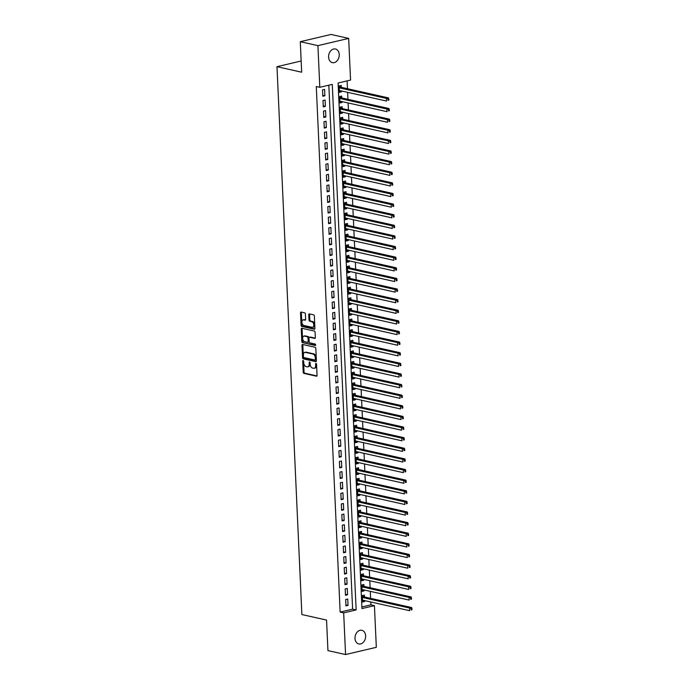 <?xml version="1.0" encoding="UTF-8"?>
<svg xmlns="http://www.w3.org/2000/svg" width="689" height="689" viewBox="0 0 689 689"><rect width="100%" height="100%" fill="white"/><g stroke="black" fill="none" stroke-linecap="round" stroke-linejoin="round"><path stroke-width="1.03" d="M303.16 360.502A0.749 0.465 -103.2 0 0 302.704 361.122L303.203 372.198A1.068 0.663 -103.2 0 0 303.944 373.395L316.406 376.185A1.068 0.663 -103.2 0 0 317.052 375.298L316.552 364.231A0.749 0.465 -103.2 0 0 315.579 364.007L315.648 365.446A3.428 2.136 -103.2 0 1 314.218 368.279A3.428 2.136 -103.2 0 1 313.581 368.279L312.539 368.047A3.428 2.136 -103.2 0 1 310.179 364.214L310.11 362.784A0.749 0.465 -103.2 0 0 309.146 362.569L309.206 363.999A3.428 2.136 -103.2 0 1 307.776 366.841A3.428 2.136 -103.2 0 1 307.148 366.841L306.105 366.608A3.428 2.136 -103.2 0 1 303.737 362.776L303.677 361.346A0.749 0.465 -103.2 0 0 303.16 360.502M303.539 360.838A0.749 0.465 -103.2 0 0 303.539 360.933L304.038 372A1.068 0.663 -103.2 0 0 304.779 373.197L316.923 375.918M316.406 363.723A0.749 0.465 -103.2 0 0 316.415 363.818L316.475 365.248L315.648 365.446M309.972 362.285A0.749 0.465 -103.2 0 0 309.972 362.371L310.041 363.809L309.206 363.999M339.238 54.569A6.985 5.228 -77.4 0 1 332.391 62.639A6.985 5.228 -77.4 0 1 328.601 57.075A6.985 5.228 -77.4 0 1 335.448 49.005A6.985 5.228 -77.4 0 1 339.238 54.569M365.635 635.878A6.985 5.228 -77.4 0 1 358.788 643.939A6.985 5.228 -77.4 0 1 354.999 638.384A6.985 5.228 -77.4 0 1 361.846 630.314A6.985 5.228 -77.4 0 1 365.635 635.878M305.399 314.046A1.068 0.663 -103.2 0 0 304.659 312.849L301.162 312.065A1.068 0.663 -103.2 0 0 300.516 312.952L301.076 325.251A1.068 0.663 -103.2 0 0 301.816 326.448L314.27 329.239A1.068 0.663 -103.2 0 0 314.916 328.352L314.365 316.053A1.068 0.663 -103.2 0 0 313.624 314.856L309.395 313.908A1.068 0.663 -103.2 0 0 308.758 314.795L308.991 320.058A1.068 0.663 -103.2 0 0 309.731 321.255L311.824 321.729A2.868 1.783 -103.2 0 1 313.771 324.519A2.868 1.783 -103.2 0 1 312.608 327.301A2.868 1.783 -103.2 0 1 312.083 327.301L303.875 325.466A2.868 1.783 -103.2 0 1 301.937 322.676A2.868 1.783 -103.2 0 1 303.091 319.885A2.868 1.783 -103.2 0 1 303.625 319.885L304.994 320.196A1.068 0.663 -103.2 0 0 305.632 319.308L305.399 314.046M345.568 654.55L327.938 650.597L326.552 620.074L301.868 614.545L276.987 66.687L301.67 72.216L300.283 41.684L317.913 45.638L348.668 38.403L350.563 80.07L338.092 83.007L361.958 608.576L374.428 605.64L376.323 647.316L345.568 654.55L343.673 612.874L356.144 609.946L332.279 84.377L319.808 87.314L317.913 45.638M319.808 87.314L316.285 86.521L340.151 612.09L343.673 612.874M302.635 344.474A1.068 0.663 -103.2 0 0 301.989 345.361L302.549 357.66A1.068 0.663 -103.2 0 0 303.289 358.857L315.743 361.647A1.068 0.663 -103.2 0 0 316.389 360.76L315.829 348.462A1.068 0.663 -103.2 0 0 315.097 347.265L302.635 344.474M301.808 341.451L301.257 329.153A1.068 0.663 -103.2 0 1 301.894 328.265L314.356 331.064A1.068 0.663 -103.2 0 1 315.097 332.262L315.338 337.524A1.068 0.663 -103.2 0 1 314.692 338.411L309.637 337.274A1.068 0.663 -103.2 0 0 308.991 338.161L309.154 341.658A1.068 0.663 -103.2 0 0 309.895 342.855L315.149 344.035A0.749 0.465 -103.2 0 1 315.217 345.49L302.549 342.648A1.068 0.663 -103.2 0 1 301.808 341.451L302.643 341.262L302.083 328.963L301.257 329.153M341.477 90.957L341.52 91.852L339.393 91.379M341.313 87.339L341.227 85.479L339.152 85.97L339.436 92.343L341.52 91.852M341.959 101.576L342.002 102.472L339.875 101.989M341.796 97.959L341.71 96.098L339.634 96.589L339.918 102.954L342.002 102.472M342.442 112.195L342.485 113.082L340.357 112.608M342.278 108.569L342.192 106.717L340.116 107.2L340.4 113.573L342.485 113.082M342.924 122.806L342.967 123.701L340.84 123.228M342.76 119.188L342.674 117.328L340.599 117.819L340.883 124.192L342.967 123.701M343.406 133.425L343.449 134.321L341.322 133.847M343.243 129.808L343.156 127.947L341.081 128.438L341.365 134.811L343.449 134.321M343.889 144.044L343.932 144.94L341.804 144.466M343.725 140.427L343.639 138.567L341.563 139.057L341.847 145.431L343.932 144.94M344.371 154.663L344.414 155.559L342.287 155.077M344.207 151.046L344.121 149.186L342.045 149.677L342.33 156.041L344.414 155.559M344.853 165.282L344.888 166.17L342.769 165.696M344.689 161.657L344.603 159.805L342.528 160.287L342.812 166.66L344.888 166.17M345.335 175.893L345.37 176.789L343.251 176.315M345.172 172.276L345.086 170.416L343.01 170.906L343.294 177.28L345.37 176.789M345.818 186.512L345.852 187.408L343.733 186.934M345.654 182.895L345.568 181.035L343.492 181.526L343.777 187.899L345.852 187.408M346.3 197.132L346.334 198.027L344.216 197.554M346.136 193.514L346.05 191.654L343.975 192.145L344.259 198.518L346.334 198.027M346.782 207.751L346.817 208.646L344.698 208.164M346.619 204.133L346.533 202.273L344.457 202.764L344.741 209.129L346.817 208.646M347.265 218.37L347.299 219.257L345.18 218.783M347.101 214.744L347.015 212.892L344.939 213.375L345.223 219.748L347.299 219.257M347.747 228.981L347.781 229.876L345.663 229.403M347.583 225.363L347.497 223.503L345.422 223.994L345.706 230.367L347.781 229.876M348.229 239.6L348.264 240.495L346.145 240.022M348.066 235.982L347.979 234.122L345.895 234.613L346.188 240.986L348.264 240.495M348.712 250.219L348.746 251.115L346.627 250.641M348.548 246.602L348.462 244.741L346.378 245.232L346.67 251.606L348.746 251.115M349.194 260.838L349.228 261.734L347.11 261.252M349.03 257.221L348.944 255.361L346.86 255.852L347.153 262.216L349.228 261.734M349.676 271.457L349.711 272.344L347.592 271.871M349.512 267.832L349.426 265.98L347.342 266.462L347.635 272.835L349.711 272.344M350.158 282.068L350.193 282.964L348.074 282.49M349.986 278.451L349.909 276.59L347.824 277.081L348.117 283.455L350.193 282.964M350.641 292.687L350.675 293.583L348.556 293.109M350.468 289.07L350.391 287.21L348.307 287.701L348.6 294.074L350.675 293.583M351.123 303.306L351.157 304.202L349.039 303.72M350.951 299.689L350.873 297.829L348.789 298.32L349.082 304.684L351.157 304.202M351.605 313.926L351.64 314.813L349.521 314.339M351.433 310.308L351.356 308.448L349.271 308.939L349.564 315.304L351.64 314.813M352.079 324.545L352.122 325.432L350.003 324.958M351.915 320.919L351.838 319.067L349.754 319.55L350.046 325.923L352.122 325.432M352.561 335.155L352.604 336.051L350.486 335.577M352.398 331.538L352.32 329.678L350.236 330.169L350.529 336.542L352.604 336.051M353.044 345.775L353.087 346.67L350.968 346.197M352.88 342.157L352.802 340.297L350.718 340.788L351.011 347.161L353.087 346.67M353.526 356.394L353.569 357.29L351.45 356.807M353.362 352.777L353.285 350.916L351.201 351.407L351.493 357.772L353.569 357.29M354.008 367.013L354.051 367.9L351.933 367.426M353.845 363.396L353.767 361.536L351.683 362.026L351.976 368.391L354.051 367.9M354.49 377.632L354.534 378.519L352.415 378.046M354.327 374.006L354.249 372.155L352.165 372.637L352.458 379.01L354.534 378.519M354.973 388.243L355.016 389.139L352.897 388.665M354.809 384.626L354.723 382.765L352.647 383.256L352.94 389.629L355.016 389.139M355.455 398.862L355.498 399.758L353.379 399.284M355.291 395.245L355.205 393.385L353.13 393.875L353.423 400.249L355.498 399.758M355.937 409.481L355.98 410.377L353.862 409.895M355.774 405.864L355.688 404.004L353.612 404.495L353.905 410.859L355.98 410.377M356.42 420.101L356.463 420.988L354.344 420.514M356.256 416.483L356.17 414.623L354.094 415.114L354.387 421.479L356.463 420.988M356.902 430.72L356.945 431.607L354.826 431.133M356.738 427.094L356.652 425.242L354.577 425.724L354.869 432.098L356.945 431.607M357.384 441.33L357.427 442.226L355.309 441.752M357.221 437.713L357.135 435.853L355.059 436.344L355.352 442.717L357.427 442.226M357.867 451.95L357.91 452.845L355.791 452.372M357.703 448.332L357.617 446.472L355.541 446.963L355.834 453.336L357.91 452.845M358.349 462.569L358.392 463.464L356.273 462.982M358.185 458.952L358.099 457.091L356.024 457.582L356.316 463.947L358.392 463.464M358.831 473.188L358.874 474.075L356.756 473.601M358.668 469.571L358.581 467.71L356.506 468.201L356.799 474.566L358.874 474.075M359.313 483.799L359.357 484.694L357.238 484.221M359.15 480.181L359.064 478.33L356.988 478.812L357.281 485.185L359.357 484.694M359.796 494.418L359.839 495.313L357.72 494.84M359.632 490.801L359.546 488.94L357.47 489.431L357.763 495.804L359.839 495.313M360.278 505.037L360.321 505.933L358.202 505.459M360.114 501.42L360.028 499.559L357.953 500.05L358.246 506.424L360.321 505.933M360.76 515.656L360.803 516.552L358.676 516.07M360.597 512.039L360.511 510.179L358.435 510.67L358.728 517.034L360.803 516.552M361.243 526.275L361.286 527.163L359.158 526.689M361.079 522.65L360.993 520.798L358.917 521.289L359.21 527.653L361.286 527.163M361.725 536.886L361.768 537.782L359.641 537.308M361.561 533.269L361.475 531.417L359.4 531.899L359.692 538.273L361.768 537.782M362.207 547.505L362.25 548.401L360.123 547.927M362.044 543.888L361.958 542.028L359.882 542.519L360.175 548.892L362.25 548.401M362.69 558.124L362.733 559.02L360.605 558.546M362.526 554.507L362.44 552.647L360.364 553.138L360.657 559.511L362.733 559.02M363.172 568.744L363.215 569.639L361.088 569.157M363.008 565.126L362.922 563.266L360.847 563.757L361.131 570.122L363.215 569.639M363.654 579.363L363.697 580.25L361.57 579.776M363.491 575.737L363.404 573.885L361.329 574.376L361.613 580.741L363.697 580.25M364.137 589.973L364.18 590.869L362.052 590.395M363.973 586.356L363.887 584.505L361.811 584.987L362.095 591.36L364.18 590.869M345.671 599.516L345.956 605.889L348.031 605.398L347.747 599.034L345.671 599.516M345.189 588.906L345.473 595.27L347.549 594.788L347.265 588.415L345.189 588.906M344.707 578.286L344.991 584.66L347.075 584.169L346.782 577.795L344.707 578.286M344.224 567.667L344.509 574.04L346.593 573.549L346.3 567.176L344.224 567.667M343.742 557.048L344.026 563.421L346.111 562.93L345.818 556.557L343.742 557.048M343.26 546.429L343.544 552.802L345.628 552.311L345.335 545.946L343.26 546.429M342.777 535.818L343.062 542.183L345.146 541.7L344.853 535.327L342.777 535.818M342.295 525.199L342.579 531.572L344.664 531.081L344.371 524.708L342.295 525.199M341.813 514.58L342.097 520.953L344.181 520.462L343.889 514.089L341.813 514.58M341.331 503.96L341.615 510.334L343.699 509.843L343.406 503.47L341.331 503.96M340.848 493.341L341.133 499.714L343.217 499.224L342.924 492.859L340.848 493.341M340.366 482.731L340.65 489.095L342.734 488.613L342.442 482.24L340.366 482.731M339.884 472.111L340.168 478.485L342.252 477.994L341.959 471.62L339.884 472.111M339.401 461.492L339.686 467.865L341.77 467.375L341.477 461.001L339.401 461.492M338.919 450.873L339.203 457.246L341.288 456.755L340.995 450.382L338.919 450.873M338.437 440.254L338.721 446.627L340.805 446.136L340.512 439.771L338.437 440.254M337.954 429.643L338.239 436.008L340.323 435.526L340.03 429.152L337.954 429.643M337.472 419.024L337.765 425.397L339.841 424.906L339.548 418.533L337.472 419.024M336.99 408.405L337.283 414.778L339.358 414.287L339.066 407.914L336.99 408.405M336.508 397.786L336.8 404.159L338.876 403.668L338.583 397.295L336.508 397.786M336.025 387.166L336.318 393.54L338.394 393.049L338.101 386.684L336.025 387.166M335.543 376.556L335.836 382.92L337.911 382.438L337.619 376.065L335.543 376.556M335.061 365.937L335.354 372.31L337.429 371.819L337.136 365.446L335.061 365.937M334.578 355.317L334.871 361.691L336.947 361.2L336.654 354.826L334.578 355.317M334.096 344.698L334.389 351.071L336.465 350.58L336.172 344.216L334.096 344.698M333.614 334.087L333.907 340.452L335.982 339.961L335.689 333.597L333.614 334.087M333.132 323.468L333.424 329.833L335.5 329.351L335.207 322.977L333.132 323.468M332.649 312.849L332.942 319.222L335.018 318.731L334.725 312.358L332.649 312.849M332.167 302.23L332.46 308.603L334.535 308.112L334.243 301.739L332.167 302.23M331.685 291.611L331.977 297.984L334.053 297.493L333.76 291.128L331.685 291.611M331.202 281L331.495 287.365L333.571 286.874L333.278 280.509L331.202 281M330.72 270.381L331.013 276.745L333.088 276.263L332.796 269.89L330.72 270.381M330.238 259.762L330.531 266.135L332.606 265.644L332.313 259.271L330.238 259.762M329.755 249.142L330.048 255.516L332.124 255.025L331.84 248.651L329.755 249.142M329.273 238.523L329.566 244.896L331.642 244.406L331.357 238.041L329.273 238.523M328.791 227.913L329.084 234.277L331.159 233.786L330.875 227.422L328.791 227.913M328.308 217.293L328.601 223.658L330.677 223.176L330.393 216.802L328.308 217.293M327.826 206.674L328.119 213.047L330.195 212.556L329.91 206.183L327.826 206.674M327.344 196.055L327.637 202.428L329.712 201.937L329.428 195.564L327.344 196.055M326.862 185.436L327.154 191.809L329.23 191.318L328.946 184.953L326.862 185.436M326.379 174.825L326.672 181.19L328.748 180.699L328.464 174.334L326.379 174.825M325.897 164.206L326.19 170.571L328.265 170.088L327.981 163.715L325.897 164.206M325.415 153.587L325.708 159.96L327.783 159.469L327.499 153.096L325.415 153.587M324.932 142.968L325.225 149.341L327.301 148.85L327.017 142.477L324.932 142.968M324.45 132.348L324.743 138.722L326.819 138.231L326.534 131.866L324.45 132.348M323.968 121.738L324.261 128.102L326.336 127.611L326.052 121.247L323.968 121.738M323.486 111.118L323.778 117.483L325.854 117.001L325.57 110.628L323.486 111.118M323.003 100.499L323.296 106.873L325.372 106.382L325.087 100.008L323.003 100.499M340.151 612.09L352.613 609.154L328.825 85.186M324.889 95.762L324.605 89.389L322.53 89.88L322.814 96.253L324.889 95.762L322.771 95.289M361.889 606.966L370.906 604.847L370.768 601.971M370.604 598.353L370.286 591.36M370.122 587.734L369.804 580.741M369.64 577.124L369.33 570.122M369.158 566.504L368.848 559.502M368.675 555.885L368.365 548.883M368.193 545.266L367.883 538.273M367.711 534.647L367.401 527.653M367.237 524.036L366.918 517.034M366.755 513.417L366.436 506.415M366.272 502.798L365.954 495.796M365.79 492.179L365.471 485.185M365.308 481.559L364.989 474.566M364.825 470.949L364.507 463.947M364.343 460.33L364.025 453.328M363.861 449.71L363.542 442.708M363.379 439.091L363.06 432.098M362.896 428.472L362.578 421.479M362.414 417.861L362.095 410.859M361.932 407.242L361.613 400.24M361.449 396.623L361.131 389.621M360.967 386.004L360.648 379.01M360.485 375.384L360.166 368.391M360.002 364.774L359.684 357.772M359.52 354.155L359.202 347.153M359.038 343.535L358.719 336.533M358.556 332.916L358.237 325.923M358.073 322.297L357.755 315.304M357.591 311.686L357.272 304.684M357.109 301.067L356.79 294.065M356.626 290.448L356.308 283.446M356.144 279.829L355.825 272.835M355.662 269.21L355.343 262.216M355.179 258.599L354.861 251.597M354.697 247.98L354.379 240.978M354.215 237.361L353.896 230.359M353.733 226.741L353.414 219.748M353.25 216.122L352.932 209.129M352.768 205.511L352.449 198.51M352.286 194.892L351.967 187.89M351.803 184.273L351.485 177.271M351.321 173.654L351.002 166.66M350.839 163.035L350.52 156.041M350.356 152.424L350.038 145.422M349.874 141.805L349.556 134.803M349.392 131.186L349.073 124.184M348.91 120.566L348.591 113.573M348.427 109.956L348.109 102.954M347.945 99.337L347.626 92.335M347.463 88.717L347.11 80.889M364.455 596.975L364.369 595.115L362.293 595.606L362.578 601.979L364.662 601.488L364.619 600.593M301.162 60.994L276.987 66.687M300.283 41.684L331.039 34.45L348.668 38.403M370.906 604.847L374.428 605.64M352.613 609.154L356.144 609.946M364.662 601.488L362.535 601.015M348.031 605.398L345.912 604.925M347.549 594.788L345.43 594.306M347.075 584.169L344.948 583.695M346.593 573.549L344.466 573.076M346.111 562.93L343.983 562.457M345.628 552.311L343.501 551.837M345.146 541.7L343.019 541.218M344.664 531.081L342.536 530.608M344.181 520.462L342.054 519.988M343.699 509.843L341.572 509.369M343.217 499.224L341.089 498.75M342.734 488.613L340.607 488.131M342.252 477.994L340.125 477.52M341.77 467.375L339.643 466.901M341.288 456.755L339.16 456.282M340.805 446.136L338.678 445.662M340.323 435.526L338.196 435.043M339.841 424.906L337.713 424.433M339.358 414.287L337.231 413.813M338.876 403.668L336.749 403.194M338.394 393.049L336.266 392.575M337.911 382.438L335.793 381.956M337.429 371.819L335.31 371.345M336.947 361.2L334.828 360.726M336.465 350.58L334.346 350.107M335.982 339.961L333.864 339.488M335.5 329.351L333.381 328.868M335.018 318.731L332.899 318.258M334.535 308.112L332.417 307.638M334.053 297.493L331.934 297.019M333.571 286.874L331.452 286.4M333.088 276.263L330.97 275.781M332.606 265.644L330.487 265.17M332.124 255.025L330.005 254.551M331.642 244.406L329.523 243.932M331.159 233.786L329.041 233.313M330.677 223.176L328.558 222.693M330.195 212.556L328.076 212.083M329.712 201.937L327.594 201.464M329.23 191.318L327.111 190.844M328.748 180.699L326.629 180.225M328.265 170.088L326.147 169.606M327.783 159.469L325.664 158.995M327.301 148.85L325.182 148.376M326.819 138.231L324.7 137.757M326.336 127.611L324.218 127.138M325.854 117.001L323.735 116.519M325.372 106.382L323.253 105.908M307.776 366.841L308.612 366.643A3.428 2.136 -103.2 0 0 310.041 363.809M314.218 368.279L315.045 368.09A3.428 2.136 -103.2 0 0 316.475 365.248M302.945 344.543A1.068 0.663 -103.2 0 0 302.815 345.163L303.375 357.462A1.068 0.663 -103.2 0 0 304.116 358.659L316.268 361.38M303.461 356.73A0.749 0.465 -103.2 0 0 303.978 357.565L314.916 360.02A0.749 0.465 -103.2 0 0 315.373 359.4L315.304 357.884A3.428 2.136 -103.2 0 0 312.935 354.06L305.46 352.38A3.428 2.136 -103.2 0 0 304.822 352.38A3.428 2.136 -103.2 0 0 303.393 355.223L303.461 356.73M315.183 359.959L315.751 359.822A0.749 0.465 -103.2 0 0 316.199 359.202L315.373 359.4M304.822 352.38L305.658 352.182A3.428 2.136 -103.2 0 1 306.286 352.182L313.762 353.862A3.428 2.136 -103.2 0 1 316.13 357.694L316.199 359.202M302.213 328.343A1.068 0.663 -103.2 0 0 302.083 328.963M315.209 338.144L310.472 337.085A1.068 0.663 -103.2 0 0 310.093 337.171M315.631 345.198L302.549 342.648M304.392 336.103A2.868 1.783 -103.2 0 0 303.866 336.103A2.868 1.783 -103.2 0 0 302.704 338.885A2.868 1.783 -103.2 0 0 304.65 341.675L307.535 342.321A1.068 0.663 -103.2 0 0 308.181 341.434L308.026 337.946A1.068 0.663 -103.2 0 0 307.285 336.749L304.392 336.103L305.227 335.905A2.868 1.783 -103.2 0 0 304.693 335.905L303.866 336.103M308.371 342.132A1.068 0.663 -103.2 0 0 309.017 341.244L308.181 341.434M305.227 335.905L308.112 336.551A1.068 0.663 -103.2 0 1 308.853 337.748L309.017 341.244M302.643 341.262A1.068 0.663 -103.2 0 0 303.384 342.459M303.091 319.885L303.927 319.687A2.868 1.783 -103.2 0 1 304.452 319.696L305.511 319.929M312.608 327.301L313.443 327.103A2.868 1.783 -103.2 0 0 314.597 324.321A2.868 1.783 -103.2 0 0 312.66 321.53L311.824 321.729M309.714 313.977A1.068 0.663 -103.2 0 0 309.585 314.597L309.826 319.86A1.068 0.663 -103.2 0 0 310.567 321.057L312.66 321.53M301.472 312.134A1.068 0.663 -103.2 0 0 301.351 312.754L301.903 325.053A1.068 0.663 -103.2 0 0 302.643 326.25L314.795 328.972M362.5 600.119L409.679 610.687L409.559 608.034L411.634 607.543L363.887 596.846A1.094 0.68 76.8 0 1 363.62 596.717L362.293 595.64M411.135 608.887L411.178 609.954L412.013 609.756L411.962 608.697L409.559 608.034L362.38 597.466M412.013 609.756L411.178 609.954M411.634 607.543L411.962 608.697M362.018 589.5L409.197 600.076L409.077 597.415L411.152 596.932L363.404 586.236A1.094 0.68 76.8 0 1 363.137 586.098L361.811 585.021M410.653 598.276L410.696 599.335L411.531 599.137L411.479 598.078L409.077 597.415L361.897 586.847M411.531 599.137L410.696 599.335M411.152 596.932L411.479 598.078M361.536 578.881L408.715 589.457L408.594 586.804L410.67 586.313L362.922 575.616A1.094 0.68 76.8 0 1 362.655 575.479L361.329 574.402M410.17 587.657L410.213 588.716L411.049 588.518L410.997 587.459L408.594 586.804L361.415 576.228M411.049 588.518L410.213 588.716M410.67 586.313L410.997 587.459M361.053 568.27L408.232 578.838L408.112 576.185L410.188 575.694L362.44 564.997A1.094 0.68 76.8 0 1 362.173 564.859L360.847 563.791M409.688 577.038L409.731 578.097L410.566 577.907L410.515 576.839L408.112 576.185L360.933 565.609M410.566 577.907L409.731 578.097M410.188 575.694L410.515 576.839M360.571 557.651L407.75 568.218L407.63 565.566L409.705 565.075L361.958 554.378A1.094 0.68 76.8 0 1 361.699 554.24L360.364 553.172M409.206 566.418L409.249 567.486L410.084 567.288L410.033 566.229L407.63 565.566L360.45 554.998M410.084 567.288L409.249 567.486M409.705 565.075L410.033 566.229M360.089 547.032L407.268 557.599L407.147 554.946L409.223 554.456L361.484 543.759A1.094 0.68 76.8 0 1 361.217 543.63L359.882 542.553M408.723 555.799L408.766 556.867L409.602 556.669L409.55 555.61L407.147 554.946L359.968 544.379M409.602 556.669L408.766 556.867M409.223 554.456L409.55 555.61M359.606 536.412L406.786 546.988L406.665 544.327L408.741 543.845L361.002 533.148A1.094 0.68 76.8 0 1 360.735 533.01L359.4 531.934M408.241 545.188L408.284 546.248L409.12 546.05L409.068 544.99L406.665 544.327L359.486 533.76M409.12 546.05L408.284 546.248M408.741 543.845L409.068 544.99M359.124 525.793L406.303 536.369L406.183 533.717L408.258 533.226L360.519 522.529A1.094 0.68 76.8 0 1 360.252 522.391L358.917 521.315M407.759 534.569L407.802 535.629L408.637 535.431L408.586 534.371L406.183 533.717L359.003 523.14M408.637 535.431L407.802 535.629M408.258 533.226L408.586 534.371M358.642 515.183L405.821 525.75L405.7 523.097L407.776 522.606L360.037 511.91A1.094 0.68 76.8 0 1 359.77 511.772L358.435 510.704M407.277 523.95L407.32 525.009L408.155 524.82L408.103 523.752L405.7 523.097L358.521 512.521M408.155 524.82L407.32 525.009M407.776 522.606L408.103 523.752M358.159 504.563L405.339 515.131L405.218 512.478L407.294 511.987L359.555 501.291A1.094 0.68 76.8 0 1 359.288 501.153L357.953 500.085M406.794 513.331L406.837 514.399L407.673 514.201L407.621 513.141L405.218 512.478L358.039 501.911M407.673 514.201L406.837 514.399M407.294 511.987L407.621 513.141M357.677 493.944L404.856 504.512L404.736 501.859L406.811 501.368L359.072 490.671A1.094 0.68 76.8 0 1 358.805 490.542L357.47 489.466M406.312 502.712L406.355 503.78L407.19 503.581L407.139 502.522L404.736 501.859L357.557 491.291M407.19 503.581L406.355 503.78M406.811 501.368L407.139 502.522M357.195 483.325L404.374 493.901L404.254 491.24L406.329 490.757L358.59 480.061A1.094 0.68 76.8 0 1 358.323 479.923L356.988 478.846M405.83 492.101L405.873 493.16L406.708 492.962L406.656 491.903L404.254 491.24L357.074 480.672M406.708 492.962L405.873 493.16M406.329 490.757L406.656 491.903M356.713 472.706L403.892 483.282L403.771 480.629L405.847 480.138L358.108 469.442A1.094 0.68 76.8 0 1 357.841 469.304L356.506 468.227M405.347 481.482L405.39 482.541L406.226 482.343L406.174 481.284L403.771 480.629L356.592 470.053M406.226 482.343L405.39 482.541M405.847 480.138L406.174 481.284M356.23 462.095L403.409 472.663L403.289 470.01L405.365 469.519L357.625 458.822A1.094 0.68 76.8 0 1 357.358 458.685L356.024 457.617M404.865 470.863L404.908 471.922L405.743 471.732L405.692 470.665L403.289 470.01L356.11 459.434M405.743 471.732L404.908 471.922M405.365 469.519L405.692 470.665M355.748 451.476L402.927 462.043L402.807 459.391L404.882 458.9L357.143 448.203A1.094 0.68 76.8 0 1 356.876 448.065L355.541 446.997M404.383 460.243L404.426 461.311L405.261 461.113L405.21 460.054L402.807 459.391L355.627 448.823M405.261 461.113L404.426 461.311M404.882 458.9L405.21 460.054M355.266 440.857L402.445 451.424L402.324 448.772L404.4 448.281L356.661 437.584A1.094 0.68 76.8 0 1 356.394 437.455L355.059 436.378M403.9 449.633L403.943 450.692L404.779 450.494L404.727 449.435L402.324 448.772L355.145 438.204M404.779 450.494L403.943 450.692M404.4 448.281L404.727 449.435M354.783 430.237L401.963 440.814L401.842 438.152L403.918 437.67L356.179 426.973A1.094 0.68 76.8 0 1 355.912 426.836L354.577 425.759M403.418 439.014L403.461 440.073L404.297 439.875L404.245 438.815L401.842 438.152L354.663 427.585M404.297 439.875L403.461 440.073M403.918 437.67L404.245 438.815M354.301 419.627L401.48 430.194L401.36 427.542L403.435 427.051L355.696 416.354A1.094 0.68 76.8 0 1 355.429 416.216L354.094 415.14M402.936 428.394L402.979 429.454L403.814 429.256L403.763 428.196L401.36 427.542L354.18 416.966M403.814 429.256L402.979 429.454M403.435 427.051L403.763 428.196M353.819 409.008L400.998 419.575L400.877 416.923L402.953 416.432L355.214 405.735A1.094 0.68 76.8 0 1 354.947 405.597L353.612 404.529M402.454 417.775L402.497 418.834L403.332 418.645L403.28 417.577L400.877 416.923L353.698 406.355M403.332 418.645L402.497 418.834M402.953 416.432L403.28 417.577M353.336 398.388L400.516 408.956L400.395 406.303L402.471 405.812L354.732 395.116A1.094 0.68 76.8 0 1 354.465 394.978L353.13 393.91M401.971 407.156L402.023 408.224L402.85 408.026L402.798 406.966L400.395 406.303L353.216 395.736M402.85 408.026L402.023 408.224M402.471 405.812L402.798 406.966M352.854 387.769L400.033 398.337L399.913 395.684L401.988 395.193L354.249 384.496A1.094 0.68 76.8 0 1 353.982 384.367L352.647 383.291M401.489 396.545L401.541 397.605L402.367 397.407L402.316 396.347L399.913 395.684L352.734 385.117M402.367 397.407L401.541 397.605M401.988 395.193L402.316 396.347M352.372 377.15L399.551 387.726L399.431 385.065L401.506 384.583L353.767 373.886A1.094 0.68 76.8 0 1 353.5 373.748L352.165 372.671M401.007 385.926L401.058 386.985L401.885 386.787L401.833 385.728L399.431 385.065L352.251 374.497M401.885 386.787L401.058 386.985M401.506 384.583L401.833 385.728M351.89 366.539L399.069 377.107L398.948 374.454L401.024 373.963L353.285 363.267A1.094 0.68 76.8 0 1 353.018 363.129L351.683 362.052M400.524 375.307L400.576 376.366L401.403 376.177L401.351 375.109L398.948 374.454L351.769 363.878M401.403 376.177L400.576 376.366M401.024 373.963L401.351 375.109M351.407 355.92L398.587 366.488L398.466 363.835L400.542 363.344L352.802 352.647A1.094 0.68 76.8 0 1 352.535 352.51L351.201 351.442M400.042 364.688L400.094 365.747L400.92 365.558L400.869 364.49L398.466 363.835L351.287 353.268M400.92 365.558L400.094 365.747M400.542 363.344L400.869 364.49M350.925 345.301L398.104 355.868L397.984 353.216L400.059 352.725L352.32 342.028A1.094 0.68 76.8 0 1 352.053 341.899L350.718 340.822M399.56 354.068L399.611 355.136L400.438 354.938L400.395 353.879L397.984 353.216L350.804 342.648M400.438 354.938L399.611 355.136M400.059 352.725L400.395 353.879M350.443 334.682L397.622 345.249L397.501 342.597L399.577 342.106L351.838 331.409A1.094 0.68 76.8 0 1 351.571 331.28L350.236 330.203M399.077 343.458L399.129 344.517L399.956 344.319L399.913 343.26L397.501 342.597L350.322 332.029M399.956 344.319L399.129 344.517M399.577 342.106L399.913 343.26M349.96 324.063L397.14 334.639L397.019 331.977L399.095 331.495L351.356 320.798A1.094 0.68 76.8 0 1 351.089 320.661L349.762 319.584M398.595 332.839L398.647 333.898L399.474 333.7L399.431 332.641L397.019 331.977L349.84 321.41M399.474 333.7L398.647 333.898M399.095 331.495L399.431 332.641M349.478 313.452L396.657 324.019L396.537 321.367L398.612 320.876L350.873 310.179A1.094 0.68 76.8 0 1 350.606 310.041L349.28 308.965M398.113 322.219L398.164 323.279L398.991 323.089L398.948 322.021L396.537 321.367L349.357 310.791M398.991 323.089L398.164 323.279M398.612 320.876L398.948 322.021M348.996 302.833L396.175 313.4L396.054 310.748L398.13 310.257L350.391 299.56A1.094 0.68 76.8 0 1 350.124 299.422L348.798 298.354M397.631 311.6L397.682 312.66L398.509 312.47L398.466 311.402L396.054 310.748L348.875 300.18M398.509 312.47L397.682 312.66M398.13 310.257L398.466 311.402M348.513 292.214L395.693 302.781L395.572 300.128L397.648 299.637L349.909 288.941A1.094 0.68 76.8 0 1 349.642 288.812L348.315 287.735M397.148 300.981L397.2 302.049L398.027 301.851L397.984 300.792L395.572 300.128L348.393 289.561M398.027 301.851L397.2 302.049M397.648 299.637L397.984 300.792M348.031 281.594L395.21 292.162L395.09 289.509L397.165 289.027L349.426 278.322A1.094 0.68 76.8 0 1 349.159 278.192L347.833 277.116M396.666 290.37L396.718 291.43L397.544 291.232L397.501 290.172L395.09 289.509L347.911 278.942M397.544 291.232L396.718 291.43M397.165 289.027L397.501 290.172M347.549 270.975L394.728 281.551L394.608 278.89L396.683 278.408L348.944 267.711A1.094 0.68 76.8 0 1 348.677 267.573L347.351 266.497M396.184 279.751L396.235 280.811L397.062 280.612L397.019 279.553L394.608 278.89L347.428 268.322M397.062 280.612L396.235 280.811M396.683 278.408L397.019 279.553M347.067 260.364L394.246 270.932L394.125 268.279L396.201 267.788L348.462 257.092A1.094 0.68 76.8 0 1 348.195 256.954L346.868 255.877M395.701 269.132L395.753 270.191L396.58 270.002L396.537 268.934L394.125 268.279L346.946 257.703M396.58 270.002L395.753 270.191M396.201 267.788L396.537 268.934M346.584 249.745L393.763 260.313L393.643 257.66L395.719 257.169L347.979 246.473A1.094 0.68 76.8 0 1 347.712 246.335L346.386 245.267M395.219 258.513L395.271 259.572L396.097 259.383L396.054 258.315L393.643 257.66L346.464 247.093M396.097 259.383L395.271 259.572M395.719 257.169L396.054 258.315M346.102 239.126L393.281 249.694L393.161 247.041L395.236 246.55L347.497 235.853A1.094 0.68 76.8 0 1 347.23 235.724L345.904 234.648M394.737 247.894L394.788 248.962L395.615 248.763L395.572 247.704L393.161 247.041L345.981 236.473M395.615 248.763L394.788 248.962M395.236 246.55L395.572 247.704M345.62 228.507L392.799 239.083L392.678 236.422L394.754 235.939L347.015 225.243A1.094 0.68 76.8 0 1 346.748 225.105L345.422 224.028M394.254 237.283L394.306 238.342L395.133 238.144L395.09 237.085L392.678 236.422L345.499 225.854M395.133 238.144L394.306 238.342M394.754 235.939L395.09 237.085M345.137 217.888L392.317 228.464L392.196 225.811L394.272 225.32L346.533 214.623A1.094 0.68 76.8 0 1 346.266 214.486L344.939 213.409M393.772 226.664L393.824 227.723L394.651 227.525L394.608 226.466L392.196 225.811L345.017 215.235M394.651 227.525L393.824 227.723M394.272 225.32L394.608 226.466M344.655 207.277L391.834 217.845L391.714 215.192L393.789 214.701L346.05 204.004A1.094 0.68 76.8 0 1 345.783 203.866L344.457 202.79M393.29 216.045L393.341 217.104L394.168 216.914L394.125 215.846L391.714 215.192L344.534 204.616M394.168 216.914L393.341 217.104M393.789 214.701L394.125 215.846M344.173 196.658L391.352 207.225L391.231 204.573L393.316 204.082L345.568 193.385A1.094 0.68 76.8 0 1 345.301 193.247L343.975 192.179M392.808 205.425L392.859 206.485L393.686 206.295L393.643 205.227L391.231 204.573L344.052 194.005M393.686 206.295L392.859 206.485M393.316 204.082L393.643 205.227M343.69 186.039L390.87 196.606L390.749 193.953L392.833 193.463L345.086 182.766A1.094 0.68 76.8 0 1 344.819 182.637L343.492 181.56M392.325 194.806L392.377 195.874L393.204 195.676L393.161 194.617L390.749 193.953L343.57 183.386M393.204 195.676L392.377 195.874M392.833 193.463L393.161 194.617M343.208 175.419L390.387 185.996L390.267 183.334L392.351 182.852L344.603 172.155A1.094 0.68 76.8 0 1 344.336 172.017L343.01 170.941M391.843 184.196L391.895 185.255L392.721 185.057L392.678 183.997L390.267 183.334L343.088 172.767M392.721 185.057L391.895 185.255M392.351 182.852L392.678 183.997M342.726 164.8L389.905 175.376L389.785 172.724L391.869 172.233L344.121 161.536A1.094 0.68 76.8 0 1 343.854 161.398L342.528 160.322M391.361 173.576L391.412 174.636L392.239 174.438L392.196 173.378L389.785 172.724L342.605 162.148M392.239 174.438L391.412 174.636M391.869 172.233L392.196 173.378M342.244 154.19L389.423 164.757L389.302 162.104L391.386 161.614L343.639 150.917A1.094 0.68 76.8 0 1 343.372 150.779L342.045 149.702M390.878 162.957L390.93 164.016L391.757 163.827L391.714 162.759L389.302 162.104L342.123 151.528M391.757 163.827L390.93 164.016M391.386 161.614L391.714 162.759M341.761 143.57L388.94 154.138L388.82 151.485L390.904 150.994L343.156 140.298A1.094 0.68 76.8 0 1 342.889 140.16L341.563 139.092M390.396 152.338L390.448 153.397L391.274 153.208L391.231 152.14L388.82 151.485L341.641 140.918M391.274 153.208L390.448 153.397M390.904 150.994L391.231 152.14M341.279 132.951L388.458 143.519L388.338 140.866L390.422 140.375L342.674 129.678A1.094 0.68 76.8 0 1 342.407 129.549L341.081 128.473M389.914 141.719L389.965 142.787L390.792 142.589L390.749 141.529L388.338 140.866L341.158 130.299M390.792 142.589L389.965 142.787M390.422 140.375L390.749 141.529M340.797 122.332L387.976 132.908L387.855 130.247L389.94 129.765L342.192 119.068A1.094 0.68 76.8 0 1 341.925 118.93L340.599 117.853M389.431 131.108L389.483 132.167L390.318 131.969L390.267 130.91L387.855 130.247L340.676 119.679M390.318 131.969L389.483 132.167M389.94 129.765L390.267 130.91M340.323 111.713L387.494 122.289L387.373 119.636L389.457 119.145L341.71 108.449A1.094 0.68 76.8 0 1 341.443 108.311L340.116 107.234M388.949 120.489L389.001 121.548L389.836 121.35L389.785 120.291L387.373 119.636L340.202 109.06M389.836 121.35L389.001 121.548M389.457 119.145L389.785 120.291M339.841 101.102L387.011 111.67L386.891 109.017L388.975 108.526L341.227 97.829A1.094 0.68 76.8 0 1 340.96 97.692L339.634 96.615M388.467 109.87L388.518 110.929L389.354 110.74L389.302 109.672L386.891 109.017L339.72 98.441M389.354 110.74L388.518 110.929M388.975 108.526L389.302 109.672M339.358 90.483L386.529 101.05L386.408 98.398L388.493 97.907L340.745 87.21A1.094 0.68 76.8 0 1 340.478 87.072L339.152 86.004M387.985 99.25L388.036 100.318L388.872 100.12L388.82 99.061L386.408 98.398L339.238 87.83M388.872 100.12L388.036 100.318M388.493 97.907L388.82 99.061M303.539 360.933L302.704 361.122M316.415 363.818L315.579 364.007M309.972 362.371L309.146 362.569M304.779 373.197L303.944 373.395M304.038 372L303.203 372.198M304.116 358.659L303.289 358.857M303.375 357.462L302.549 357.66M302.815 345.163L301.989 345.361M316.13 357.694L315.304 357.884M313.762 353.862L312.935 354.06M306.286 352.182L305.46 352.38M310.472 337.085L309.637 337.274M308.853 337.748L308.026 337.946M308.112 336.551L307.285 336.749M304.452 319.696L303.625 319.885M310.567 321.057L309.731 321.255M309.826 319.86L308.991 320.058M309.585 314.597L308.758 314.795M302.643 326.25L301.816 326.448M301.903 325.053L301.076 325.251M301.351 312.754L300.516 312.952M363.887 596.846L362.362 597.208M363.62 596.717L362.354 597.01M363.404 586.236L361.88 586.589M363.137 586.098L361.871 586.391M362.922 575.616L361.398 575.97M362.655 575.479L361.389 575.78M362.44 564.997L360.915 565.359M362.173 564.859L360.907 565.161M361.958 554.378L360.433 554.74M361.699 554.24L360.425 554.542M361.484 543.759L359.951 544.121M361.217 543.63L359.942 543.922M361.002 533.148L359.469 533.501M360.735 533.01L359.46 533.303M360.519 522.529L358.986 522.882M360.252 522.391L358.978 522.693M360.037 511.91L358.504 512.271M359.77 511.772L358.495 512.073M359.555 501.291L358.022 501.652M359.288 501.153L358.013 501.454M359.072 490.671L357.539 491.033M358.805 490.542L357.531 490.835M358.59 480.061L357.057 480.414M358.323 479.923L357.048 480.224M358.108 469.442L356.583 469.803M357.841 469.304L356.566 469.605M357.625 458.822L356.101 459.184M357.358 458.685L356.084 458.986M357.143 448.203L355.619 448.565M356.876 448.065L355.61 448.367M356.661 437.584L355.136 437.946M356.394 437.455L355.128 437.748M356.179 426.973L354.654 427.326M355.912 426.836L354.646 427.137M355.696 416.354L354.172 416.716M355.429 416.216L354.163 416.518M355.214 405.735L353.69 406.097M354.947 405.597L353.681 405.899M354.732 395.116L353.207 395.477M354.465 394.978L353.199 395.279M354.249 384.496L352.725 384.858M353.982 384.367L352.716 384.66M353.767 373.886L352.243 374.239M353.5 373.748L352.234 374.049M353.285 363.267L351.76 363.628M353.018 363.129L351.752 363.43M352.802 352.647L351.278 353.009M352.535 352.51L351.269 352.811M352.32 342.028L350.796 342.39M352.053 341.899L350.787 342.192M351.838 331.409L350.313 331.771M351.571 331.28L350.305 331.573M351.356 320.798L349.831 321.152M351.089 320.661L349.823 320.962M350.873 310.179L349.349 310.541M350.606 310.041L349.34 310.343M350.391 299.56L348.867 299.922M350.124 299.422L348.858 299.724M349.909 288.941L348.384 289.302M349.642 288.812L348.376 289.104M349.426 278.322L347.902 278.683M349.159 278.192L347.893 278.485M348.944 267.711L347.42 268.064M348.677 267.573L347.411 267.875M348.462 257.092L346.937 257.453M348.195 256.954L346.929 257.255M347.979 246.473L346.455 246.834M347.712 246.335L346.446 246.636M347.497 235.853L345.973 236.215M347.23 235.724L345.964 236.017M347.015 225.243L345.49 225.596M346.748 225.105L345.482 225.398M346.533 214.623L345.008 214.977M346.266 214.486L345 214.787M346.05 204.004L344.526 204.366M345.783 203.866L344.517 204.168M345.568 193.385L344.044 193.747M345.301 193.247L344.035 193.549M345.086 182.766L343.561 183.128M344.819 182.637L343.553 182.929M344.603 172.155L343.079 172.508M344.336 172.017L343.07 172.31M344.121 161.536L342.597 161.889M343.854 161.398L342.588 161.7M343.639 150.917L342.114 151.279M343.372 150.779L342.106 151.08M343.156 140.298L341.632 140.659M342.889 140.16L341.623 140.461M342.674 129.678L341.15 130.04M342.407 129.549L341.141 129.842M342.192 119.068L340.667 119.421M341.925 118.93L340.659 119.223M341.71 108.449L340.185 108.802M341.443 108.311L340.177 108.612M341.227 97.829L339.703 98.191M340.96 97.692L339.694 97.993M340.745 87.21L339.221 87.572M340.478 87.072L339.212 87.374M315.889 359.822L315.054 360.02M310.274 337.076L309.439 337.274M308.569 342.132L307.733 342.321"/></g></svg>
